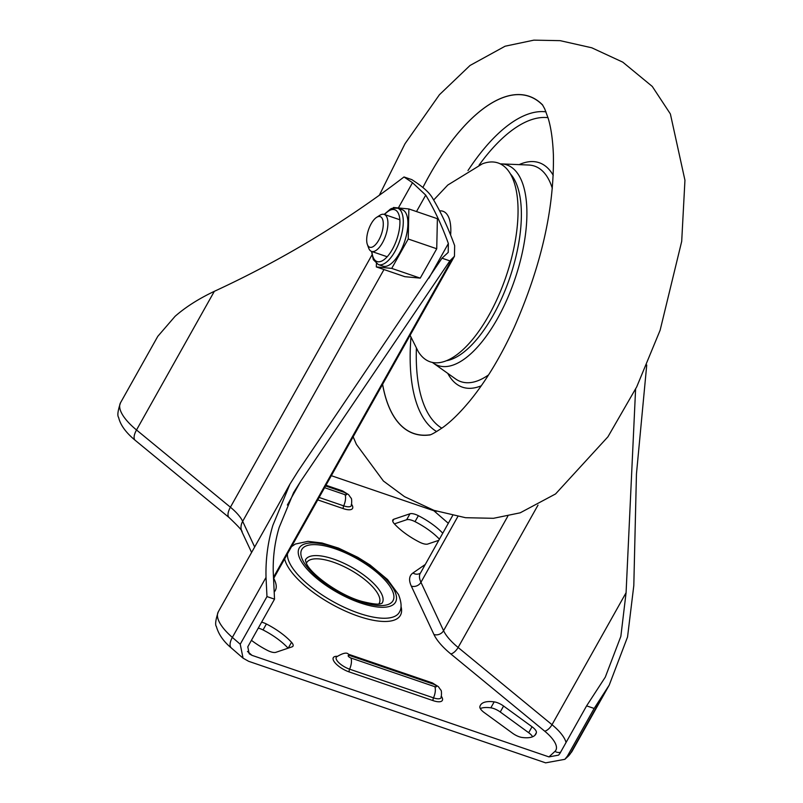 <?xml version="1.0" encoding="UTF-8"?>
<svg xmlns="http://www.w3.org/2000/svg" width="803" height="803" viewBox="0 0 803 803"><rect width="100%" height="100%" fill="white"/><g stroke="black" fill="none" stroke-linecap="round" stroke-linejoin="round"><path stroke-width="1.2" d="M261.617 622.174A9.777 3.553 -150.7 0 1 266.385 623.981A39.427 14.324 -150.7 0 1 291.519 642.3A9.777 3.553 -150.7 0 1 292.864 644.217A9.777 3.553 -150.7 0 1 293.005 646.134A9.777 3.553 -150.7 0 1 292.041 646.857L275.851 652.327A9.777 3.553 -150.7 0 1 267.479 650.41A39.427 14.324 -150.7 0 1 251.429 640.312M536.384 732.637A9.777 3.553 29.3 0 0 536.113 731.081A9.777 3.553 29.3 0 0 532.028 726.755L503.591 706.038A9.777 3.553 29.3 0 0 494.176 701.872A39.427 14.324 29.3 0 0 480.425 705.235A39.427 14.324 29.3 0 0 479.863 706.7A9.777 3.553 29.3 0 0 484.229 712.572L512.655 733.3A9.777 3.553 29.3 0 0 522.08 737.465A39.427 14.324 29.3 0 0 535.832 734.093A39.427 14.324 29.3 0 0 536.384 732.637L534.868 735.327M279.133 527.541C274.857 541.895 272.89 556.7 273.241 571.937L274.526 599.158L266.977 596.579L266.024 577.407C265.552 559.52 267.831 542.176 272.849 525.383L289.963 484.109L298.274 470.829L442.001 258.185L449.871 260.875L300.603 481.429L293.607 492.6L279.133 527.541M175.074 316.322L157.779 336.357L120.53 402.745A48.873 17.746 29.3 0 0 121.203 412.32A48.873 17.746 29.3 0 0 136.52 429.976L214.331 291.328C198.672 298.766 185.583 307.097 175.074 316.322M439.402 539.154A39.427 14.324 29.3 0 0 415.021 521.639A9.777 3.553 29.3 0 0 406.649 519.732L394.393 523.867M560.554 752.281A7.327 6.785 47.3 0 1 554.953 751.367L548.961 756.898L558.577 755.131L559.862 753.515L586.602 705.867L594.16 708.447L567.41 756.105L564.85 759.317L545.618 762.85L248.659 661.311L243.058 658.159L240.227 644.227L266.977 596.579M480.274 708.527A39.427 14.324 -150.7 0 1 490.834 707.824A9.777 3.553 -150.7 0 1 500.249 711.99L528.685 732.717A9.777 3.553 -150.7 0 1 532.63 736.763M288.106 648.182A39.427 14.324 29.3 0 0 263.043 629.943A9.777 3.553 29.3 0 0 258.275 628.127M438.729 540.349L427.828 544.022A9.777 3.553 -150.7 0 1 419.457 542.115A39.427 14.324 -150.7 0 1 394.333 523.797A9.777 3.553 -150.7 0 1 392.838 519.963A9.777 3.553 -150.7 0 1 393.801 519.23L409.992 513.769A9.777 3.553 -150.7 0 1 418.363 515.687A39.427 14.324 -150.7 0 1 442.744 533.202M548.961 756.898L252.001 655.348L247.475 651.434M331.318 475.687L433.841 510.738L448.265 523.245A34.208 12.426 -150.7 0 1 448.305 523.285M436.722 511.27L433.841 510.738M398.348 207.957L412.511 182.713L404.009 176.961L411.879 179.651L416.285 182.612C423.914 187.782 429.163 192.67 432.024 197.267A667.745 281.14 -71.1 0 1 454.659 245.668L454.458 256.267L449.871 260.875M404.009 176.961C345.18 221.969 281.953 260.092 214.331 291.328M594.16 708.447L609.256 685.049L627.544 636.99L633.808 585.558L636.448 474.011L646.736 364.994M274.526 599.158L247.786 646.816L249.201 653.772L252.001 655.348M428.922 278.159L448.365 243.52L448.215 252.403L442.001 258.185M448.365 243.52A667.745 281.14 -71.1 0 0 425.731 195.119L416.506 211.56M412.511 182.713L425.731 195.119M586.602 705.867L605.291 677.14L620.849 636.377L626.079 592.724L635.595 389.134M382.579 384.356A178.246 75.05 -71.1 0 0 390.208 409.751A178.246 75.05 -71.1 0 0 429.655 434.965M542.527 104.862A178.246 75.05 -71.1 0 0 429.505 175.144A178.246 75.05 -71.1 0 0 422.89 187.5A178.136 75 108.9 0 1 429.495 175.184A178.136 75 108.9 0 1 542.567 105.052A178.136 75 108.9 0 1 542.848 105.344M430.197 434.774A178.136 75 108.9 0 1 429.806 434.835A178.136 75 108.9 0 1 382.609 384.296M439.622 210.888A41.545 17.495 108.9 0 1 448.666 217.292A41.545 17.495 108.9 0 1 450.624 235.068M433.65 200.017L447.793 185.041L482.312 163.852A105.083 44.245 108.9 0 1 512.575 178.236A105.083 44.245 108.9 0 1 490.091 313.11A105.083 44.245 108.9 0 1 418.162 351.453L410.102 335.293M367.603 245.066A16.17 6.805 108.9 0 1 367.352 244.453A16.17 6.805 108.9 0 1 368.537 229.718A16.17 6.805 108.9 0 1 376.627 217.342A16.17 6.805 108.9 0 1 382.358 218.777A16.17 6.805 108.9 0 1 378.795 240.067A16.17 6.805 108.9 0 1 367.603 245.066M376.627 217.342L379.869 215.284A19.553 8.231 108.9 0 1 384.205 214.411A19.553 8.231 108.9 0 1 386.795 217.021A19.553 8.231 108.9 0 1 384.205 239.294A19.553 8.231 108.9 0 1 371.548 251.409A19.553 8.231 108.9 0 1 368.958 248.789A19.553 8.231 108.9 0 1 368.657 248.057L367.352 244.453M406.198 213.718A29.811 12.557 -71.1 0 0 402.243 209.734L397.626 208.158A29.811 12.557 108.9 0 1 401.58 212.143A29.811 12.557 108.9 0 1 397.636 246.109A29.811 12.557 108.9 0 1 378.343 264.578L382.951 266.154A29.811 12.557 -71.1 0 0 402.253 247.685A29.811 12.557 -71.1 0 0 406.198 213.718M408.215 239.003L408.868 208.951L437.394 218.707L436.732 248.759L408.215 239.003L391.723 268.393L420.24 278.139L436.732 248.759M420.24 278.139L404.853 276.684L376.326 266.927L391.723 268.393M393.199 207.997L393.48 207.495L408.868 208.951M376.406 263.575L376.326 266.927M291.489 546.662L295.363 544.043L307.94 541.352L322.023 542.989L338.515 548.098L357.827 557.322L370.123 565.031L387.548 579.545L398.519 594.541C401.49 602.19 401.881 607.871 399.683 611.585A63.497 23.056 -150.7 0 1 346.826 608.473A63.497 23.056 -150.7 0 1 289.431 562.602A63.497 23.056 -150.7 0 1 287.454 553.849M292.794 545.608A65.936 23.939 29.3 0 0 291.931 545.879M284.633 558.888A65.936 23.939 29.3 0 0 286.33 563.696A65.936 23.939 29.3 0 0 354.936 614.998A65.936 23.939 29.3 0 0 400.988 606.325M382.108 603.133A44.024 15.99 29.3 0 0 381.716 594.16A44.024 15.99 29.3 0 0 342.118 562.451A44.024 15.99 29.3 0 0 305.361 560.062M306.375 563.274A41.585 15.106 -150.7 0 1 340.894 565.151A41.585 15.106 -150.7 0 1 378.614 595.254A41.585 15.106 -150.7 0 1 378.835 603.946M394.775 591.309A55.226 20.055 -150.7 0 1 360.386 602.923A55.226 20.055 -150.7 0 1 299.981 558.898A55.226 20.055 -150.7 0 1 334.369 547.285A55.226 20.055 -150.7 0 1 394.775 591.309M302.5 559.761A52.295 18.991 29.3 0 0 359.694 601.447A52.295 18.991 29.3 0 0 392.265 590.456A52.295 18.991 29.3 0 0 335.062 548.77A52.295 18.991 29.3 0 0 302.5 559.761M351.242 504.675L351.483 505.368A12.025 4.366 -150.7 0 1 343.694 505.86A2.439 1.034 -71.1 0 0 343.363 508.65A14.414 5.24 29.3 0 0 352.346 505.619A14.414 5.24 29.3 0 0 351.704 504.495M441.038 696.673L441.279 697.365A12.025 4.366 -150.7 0 1 433.49 697.857A2.439 1.034 -71.1 0 0 433.158 700.648A14.414 5.24 29.3 0 0 442.132 697.616A14.414 5.24 29.3 0 0 441.499 696.492M325.556 485.956L343.855 492.219A2.439 0.883 -150.7 0 1 346.525 494.166A2.439 0.883 -150.7 0 1 345.009 494.678L324.583 487.692M319.112 497.448L343.694 505.86A9.777 4.115 -71.1 0 0 345.009 494.678M349.757 655.529L433.65 684.216A2.439 0.883 -150.7 0 1 436.32 686.163A2.439 0.883 -150.7 0 1 434.794 686.675L350.901 657.988A2.439 0.883 -150.7 0 1 348.231 656.041A2.439 0.883 -150.7 0 1 349.757 655.529A9.777 4.115 -71.1 0 0 348.462 654.224C346.816 652.136 342.831 653.04 336.487 656.944A12.025 4.366 -150.7 0 0 336.447 659.584A12.025 4.366 -150.7 0 0 349.596 669.17A9.777 4.115 -71.1 0 0 350.901 657.988M337.109 656.312A14.414 5.24 29.3 0 0 334.67 662.334A14.414 5.24 29.3 0 0 349.265 671.96A2.439 1.034 -71.1 0 1 349.596 669.17L433.49 697.857A9.777 4.115 -71.1 0 0 434.794 686.675M425.148 564.549L412.943 573.001A53.761 19.523 29.3 0 0 411.307 586.1L433.941 634.49A53.761 19.523 29.3 0 0 450.784 653.923L544.675 731.152A34.208 12.426 -150.7 0 1 555.395 743.518A34.208 12.426 -150.7 0 1 554.953 751.367M566.045 742.494A41.545 15.086 29.3 0 0 565.031 739.704A41.545 15.086 29.3 0 0 552.012 724.697L626.079 592.724M240.227 644.227L232.358 637.401A14.665 6.735 130.9 0 0 231.324 647.971C223.545 641.507 218.587 634.39 216.429 626.631C214.963 624.854 215.585 619.906 218.296 611.806A48.873 17.746 29.3 0 0 218.978 621.381A48.873 17.746 29.3 0 0 232.358 637.401L266.024 577.407M349.265 671.96L433.158 700.648M317.737 499.888L343.363 508.65M274.154 592.032A53.761 19.523 29.3 0 0 274.536 579.997L273.743 578.29M567.41 756.105L570.682 753.084L604.358 693.089M564.85 759.317L568.233 756.195A14.665 13.571 47.3 0 0 570.682 753.084A48.873 17.746 29.3 0 0 571.997 751.437L609.065 685.391M383.964 269.547L242.667 521.338L254.671 547.004M120.53 402.745C117.82 410.755 117.188 415.653 118.623 417.44C120.34 424.958 125.86 432.576 135.195 440.305A14.665 6.033 129.4 0 1 136.52 429.976L230.411 507.215L371.909 255.053M135.195 440.305L229.086 517.544A14.665 6.033 129.4 0 1 230.411 507.215A39.096 14.203 -150.7 0 1 242.667 521.338A14.665 12.186 154.9 0 0 241.964 531.857L251.6 552.454M507.827 516.178L443.567 630.686L420.943 582.295L457.83 516.55M544.675 731.152A7.327 3.021 -50.6 0 0 552.012 724.697L458.122 647.469L538 505.127M287.354 505.027L300.603 481.429M452.049 259.088L273.462 577.337M450.784 653.923A7.327 3.021 -50.6 0 0 458.122 647.469A46.433 16.863 -150.7 0 1 443.567 630.686A7.327 6.093 -25.1 0 1 433.941 634.49M411.307 586.1A7.327 6.093 -25.1 0 0 420.943 582.295A46.433 16.863 -150.7 0 1 420.3 573.201A7.327 6.725 55.3 0 1 412.943 573.001M273.562 579.565A7.327 6.093 154.9 0 0 274.536 579.997M433.65 684.216A9.777 4.115 -71.1 0 0 432.355 682.911L348.462 654.224M343.855 492.219A9.777 4.115 -71.1 0 0 342.56 490.914L325.958 485.233M418.363 515.687L415.021 521.639M409.992 513.769L406.649 519.732M393.801 519.23L392.727 521.157M532.028 726.755L528.685 732.717M503.591 706.038L500.249 711.99M494.176 701.872L490.834 707.824M291.519 642.3L288.237 648.141M266.385 623.981L263.043 629.943M546 111.838A169.594 71.407 -71.1 0 0 467.978 170.577M410.955 337.35A169.594 71.407 -71.1 0 0 436.671 431.572M441.831 428.19A164.756 69.369 108.9 0 1 416.386 348.422M479.05 165.157A164.756 69.369 108.9 0 1 548.007 117.67M447.763 373.385A118.613 49.937 -71.1 0 0 481.258 385.791M553.227 175.325A118.613 49.937 -71.1 0 0 519.139 164.635M488.545 374.921A113.885 47.949 108.9 0 1 455.532 378.896L433.198 363.036A106.046 44.647 -71.1 0 0 497.448 318.661A106.046 44.647 -71.1 0 0 526.858 216.78A106.046 44.647 -71.1 0 0 501.293 163.892L528.655 165.027A113.885 47.949 108.9 0 1 552.323 188.394M510.407 173.9A101.329 42.659 108.9 0 1 493.223 315.218A101.329 42.659 108.9 0 1 446.528 360.708M371.93 251.54A27.372 11.523 -71.1 0 0 373.405 257.883A27.372 11.523 -71.1 0 0 392.336 249.432A27.372 11.523 -71.1 0 0 398.368 213.407A27.372 11.523 -71.1 0 0 384.577 214.542M382.017 603.264L381.264 603.495C379.177 604.779 372.803 604.107 362.153 601.467C339.83 595.555 310.349 574.025 306.234 562.993L305.361 559.992M351.483 505.368C351.875 500.63 351.694 498.171 350.921 497.97L348.562 494.628L342.56 490.914M441.279 697.365C441.67 692.628 441.479 690.168 440.717 689.968L438.348 686.625L432.355 682.911M218.296 611.806L289.963 484.109M229.086 517.544C238.702 526.668 242.998 531.445 241.964 531.857M231.324 647.971L243.058 658.159M571.997 751.437L568.233 756.195M454.458 256.267L273.522 578.692M452.651 515.536L420.461 573.071M353.149 436.792L356.402 444.39L383.392 481.007L404.501 496.645L433.931 510.337L465.539 517.704L493.474 518.306L520.193 512.816L555.576 493.935L607.951 436.782L636.719 386.865L660.126 330.234L681.697 241.372L684.949 180.263L670.415 114.106M429.374 435.045C430.86 434.995 435.367 432.456 442.875 427.437C451.105 421.475 460.029 412.702 469.665 401.109C485.765 381.445 500.57 356.984 514.071 327.704C541.222 266.084 554.331 208.469 553.387 154.838C552.805 140.194 551.109 128.129 548.298 118.643L544.705 108.827L542.356 104.621M379.327 195.259L405.013 143.717L439.432 94.724L470.026 65.475L505.127 46.203L533.865 40.15L560.092 40.652L591.741 47.779L622.787 62.152L652.277 86.443L670.204 113.675M501.293 163.892L500.299 163.872M432.395 362.444L433.198 363.036M397.626 208.158L392.045 208.338L390.469 209.041L384.175 214.401L399.844 219.761M378.343 264.578L373.295 259.64L371.528 251.399L387.197 256.759"/></g></svg>

